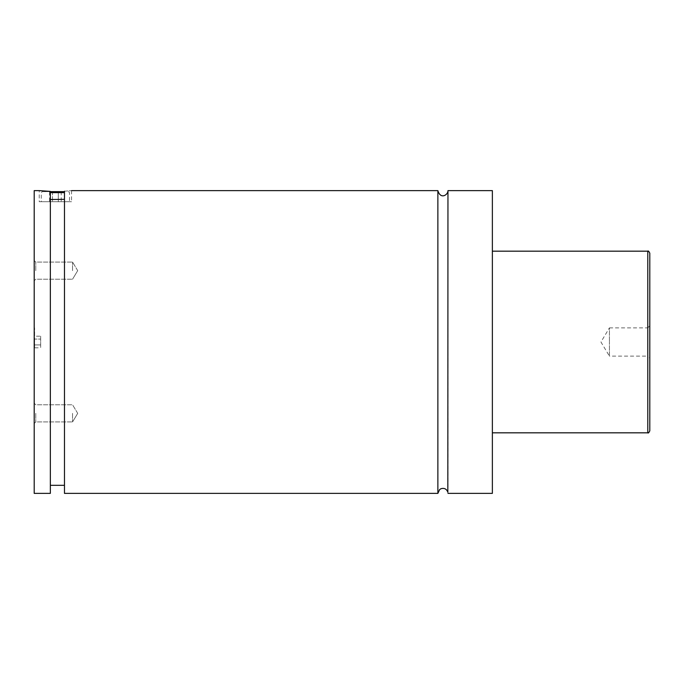 <?xml version="1.0" encoding="UTF-8"?>
<svg xmlns="http://www.w3.org/2000/svg" width="684" height="684" viewBox="0 0 684 684"><rect width="100%" height="100%" fill="white"/><g stroke="black" fill="none" stroke-linecap="round" stroke-linejoin="round"><path stroke-width="0.51" stroke-dasharray="3.42 2.56" d="M447.96 190.622L447.96 493.378M437.871 190.622L437.871 493.378M34.2 190.622L34.2 493.378M34.602 342L34.602 327.875L34.602 342M50.351 192.64L64.476 192.64M41.262 201.72L69.52 201.72L41.262 201.72L41.262 192.64L42.271 191.631L50.351 191.631M64.476 191.631L42.271 191.631M64.476 199.318L64.476 485.307L64.476 191.212L64.476 199.318L50.351 199.523L50.351 191.4L50.351 485.307L50.351 199.523M50.351 493.378L50.351 191.4L39.244 190.622L39.244 201.72L71.538 201.72L39.244 201.72M64.476 191.212C73.761 190.468 73.761 190.468 64.476 191.212L64.476 493.378M649.8 430.809L649.8 325.806L649.8 342L649.8 325.806L647.731 327.875L647.731 342L647.731 327.875L609.435 327.875L609.435 342L609.435 327.875L600.945 342L609.435 356.125L609.435 342L609.435 356.125L647.731 356.125L647.731 342L647.731 356.125L649.8 358.194M34.2 413.358L34.2 423.499L34.2 413.358M35.765 413.358L35.765 421.934L35.765 413.358M72.547 413.358L72.547 421.934L72.547 413.358M34.2 270.642L34.2 260.501L34.2 270.642M35.765 270.642L35.765 262.066L35.765 270.642M72.547 270.642L72.547 262.066L72.547 270.642M492.369 190.622L492.369 493.378M58.302 191.631L52.48 191.631L61.218 191.631L58.302 191.631L58.302 201.72L49.564 201.72L61.218 201.72L58.302 201.72L58.302 191.631M49.564 191.631L52.48 191.631L49.564 191.631L49.564 201.72M61.218 191.631L61.218 201.72M52.48 191.631L52.48 201.72L52.48 191.631M40.655 336.177L40.655 347.823L40.655 339.084L34.602 339.084L34.602 344.916L34.602 339.084L40.655 339.084L40.655 336.177L34.602 336.177M34.602 347.823L34.602 344.916L34.602 347.823L40.655 347.823M40.655 344.916L34.602 344.916L40.655 344.916M647.782 251.173L647.782 432.827M68.511 191.631L69.52 192.64L69.52 201.72M71.538 190.622L71.538 201.72M35.765 404.783L34.2 403.218L35.765 404.783L72.547 404.783L35.765 404.783M35.765 421.934L34.2 423.499L35.765 421.934L72.547 421.934L35.765 421.934M77.702 413.358L72.547 404.783L77.702 413.358L72.547 421.934L77.702 413.358M35.765 262.066L34.2 260.501L35.765 262.066L72.547 262.066L35.765 262.066M35.765 279.217L34.2 280.782L35.765 279.217L72.547 279.217L35.765 279.217M77.702 270.642L72.547 262.066L77.702 270.642L72.547 279.217L77.702 270.642"/><path stroke-width="1.03" d="M437.871 190.622L437.871 493.378L439.684 489.505L441.043 488.692C444.352 487.812 446.609 488.974 447.823 492.181L447.96 190.622C448.174 194.743 440.658 199.95 437.871 190.622L71.538 190.622M64.476 192.64L50.351 192.64M50.351 191.631L64.476 191.631M50.351 199.523L64.476 199.318M39.244 190.622L50.351 191.4L50.351 493.378L34.2 493.378L34.2 190.622L39.244 190.622M64.476 191.212C73.761 190.468 73.761 190.468 64.476 191.212L64.476 493.378L437.871 493.378M649.8 342L649.8 430.809C648.885 432.724 648.21 433.399 647.782 432.827L647.782 251.173C648.21 250.601 648.885 251.276 649.8 253.191L649.8 342M649.8 325.806L649.8 253.191M447.96 493.378L492.369 493.378L492.369 190.622L447.96 190.622M647.782 251.173L492.369 251.173M647.782 432.827L492.369 432.827M64.476 485.307L50.351 485.307"/></g></svg>
